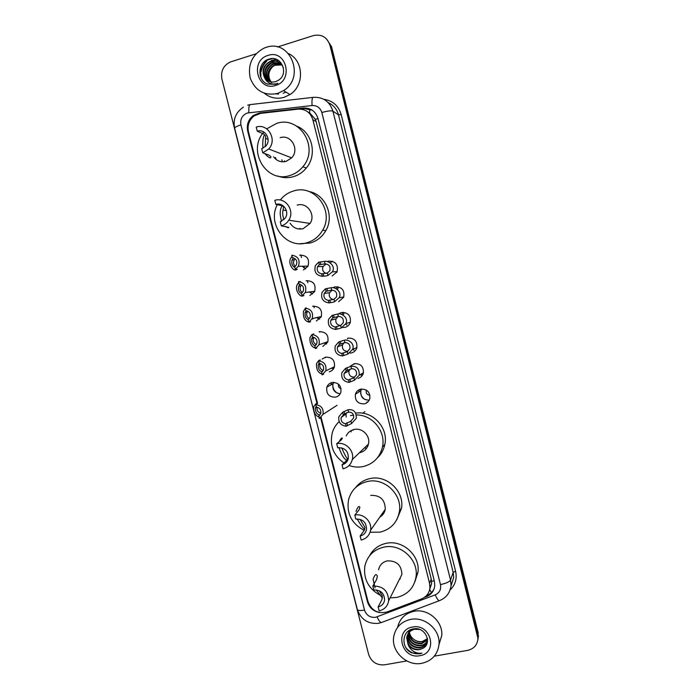 <?xml version="1.0" encoding="UTF-8"?>
<svg xmlns="http://www.w3.org/2000/svg" width="700" height="700" viewBox="0 0 700 700"><rect width="100%" height="100%" fill="white"/><g stroke="black" fill="none" stroke-linecap="round" stroke-linejoin="round"><path stroke-width="1.05" d="M327.127 261.642L328.387 261.179C335.562 261.056 338.45 264.618 337.041 271.854L332.141 276.027M333.191 287.551L334.88 286.877C341.871 286.72 344.794 290.168 343.674 297.229L338.625 301.7M339.054 313.565L341.355 312.533C348.18 312.34 351.146 315.7 350.262 322.595C349.309 325.045 347.585 326.62 345.091 327.32L342.808 327.521M347.454 338.765L347.821 338.126C354.489 337.916 357.49 341.189 356.808 347.935C355.898 350.507 354.148 352.161 351.549 352.887L349.904 353.098M350.332 366.17L354.27 363.668C360.806 363.449 363.825 366.642 363.326 373.249C362.469 375.935 360.692 377.659 357.998 378.394M360.71 389.156C367.132 388.938 370.169 392.061 369.819 398.536C369.005 401.328 367.203 403.095 364.429 403.856C357.884 404.014 354.874 400.811 355.399 394.24C356.265 391.589 358.033 389.891 360.71 389.156M306.136 280.744C313.381 280.709 316.207 284.331 314.615 291.602L309.881 295.488M312.611 306.267C319.672 306.197 322.543 309.715 321.23 316.82L316.348 320.985M319.078 331.739C325.973 331.634 328.877 335.055 327.801 342.011L322.805 346.421M322.166 359.047L325.526 357.158C332.273 357.026 335.213 360.369 334.346 367.185C333.41 369.6 331.704 371.14 329.245 371.814M299.652 255.168C307.099 255.194 309.864 258.921 307.947 266.359L303.398 269.946M331.957 382.524C338.572 382.384 341.539 385.648 340.856 392.324C339.955 394.852 338.223 396.463 335.668 397.145C328.93 397.224 325.999 393.873 326.865 387.109C327.801 384.711 329.499 383.189 331.957 382.524M321.116 417.322L368.025 601.65C371.56 610.663 377.921 614.093 387.109 611.949L421.627 598.859C426.519 596.794 429.293 593.119 429.94 587.834L429.564 583.336L312.839 119.691C310.424 112.394 305.515 108.876 298.095 109.139L260.575 113.374L254.109 115.92C249.051 120.041 247.179 125.352 248.474 131.854L317.485 403.034M429.748 589.242L431.629 583.555L431.261 579.11L316.129 121.581L315.368 119.332L309.627 112.849L308.096 112.114M338.529 384.16C338.056 386.418 338.914 387.922 341.092 388.675M366.459 390.154L366.214 390.766C365.942 393.496 367.168 394.966 369.898 395.159M319.655 332.062L319.97 331.572M325.421 357.7L325.719 357.105M337.697 393.33C334.425 391.396 332.78 388.517 332.789 384.711M332.859 383.871L333.209 382.331M330.916 384.921L331.38 383.066M340.244 393.715C334.451 392.884 332.054 389.567 333.051 383.766L333.76 382.322M365.207 399.665C362.635 398.116 361.086 395.868 360.57 392.919M360.491 390.924L360.789 389.139M367.771 402.054L366.966 401.993M358.776 392.044L359.118 390.101M369.215 400.129C363.064 399.998 360.281 396.848 360.85 390.688L361.576 389.007M424.401 597.415L426.51 596.619C431.392 594.545 434.14 590.879 434.761 585.602L434.385 581.227L317.993 118.484C315.604 111.256 310.73 107.774 303.38 108.036L259.691 112.971L253.453 115.369C248.334 119.446 246.426 124.74 247.721 131.259L316.951 403.287M277.848 93.59L277.156 93.572M260.873 77.438L260.864 73.395M261.082 71.864C261.879 67.664 263.777 64.085 266.779 61.136M268.065 60.016L269.544 58.94C257.591 61.504 256.672 80.509 267.662 84.114L275.599 84.254L277.918 83.291L275.608 83.93C270.244 84.543 266.507 82.329 264.408 77.271C267.19 81.34 270.935 82.793 275.66 81.638L278.609 80.168C289.275 73.561 281.19 55.143 269.544 58.94M277.515 46.979L313.364 35.604C321.519 33.906 327.04 37.083 329.919 45.115L477.977 638.383C477.461 644.84 473.996 648.839 467.591 650.379L434.315 656.163M406.814 660.949L384.554 664.825C376.644 665.394 371.332 661.903 368.611 654.334L221.909 79.039C220.596 71.103 223.423 65.415 230.388 61.967L255.964 53.821M326.524 38.92L331.502 46.611L478.135 632.529L477.82 640.202L477.864 633.78L330.706 45.867L477.864 633.78L477.584 635.049M320.626 417.743L367.439 601.668C369.39 607.863 373.572 611.511 379.995 612.622M434.158 588.656C432.688 591.867 430.29 594.134 426.974 595.446L426.484 595.63M300.011 109.06L304.281 108.579L312.209 110.171M478.135 632.529L478.1 638.925M300.825 254.949L301.481 257.53M307.317 280.534L307.869 282.713M313.793 306.066L314.204 307.694M335.51 391.711L335.65 392.254M277.594 93.441C264.504 96.022 255.386 90.947 250.25 78.216C247.546 64.601 252.184 54.556 264.145 48.09L265.965 47.425C290.089 38.413 305.891 77.219 283.553 90.598L277.594 93.441M288.549 53.611C303.826 60.498 304.623 85.654 289.94 94.561L284.113 97.326C276.797 99.33 270.209 97.974 264.338 93.257M279.799 62.877C277.095 61.163 274.26 60.716 271.303 61.539L269.929 62.046C262.238 65.144 261.354 76.947 267.855 80.728M283.404 67.681C280.822 62.256 276.649 60.121 270.9 61.259L269.526 61.766C263.314 65.572 261.608 70.735 264.408 77.271M280.534 63.481L272.886 62.641L271.521 63.14C264.084 68.513 263.148 74.524 268.704 81.183M280.35 63.324L272.493 62.361L271.119 62.869C263.76 65.844 262.553 76.956 268.494 81.078M281.207 64.146L274.453 63.726L273.088 64.225C266.026 69.099 264.854 74.865 269.588 81.541M281.041 63.971L274.059 63.455L272.703 63.954C265.536 68.95 264.425 74.786 269.369 81.462M281.838 64.89L274.645 65.301C267.96 69.685 266.586 75.189 270.515 81.812M281.68 64.697L275.616 64.531L274.26 65.03C267.479 69.536 266.149 75.11 270.279 81.751M267.986 55.44C286.204 48.895 294.166 80.517 275.572 85.444C257.46 91.814 249.515 60.533 267.986 55.44M271.521 82.582C267.47 76.86 268.004 71.382 273.123 66.141M278.442 60.436L272.562 61.547L278.652 60.576M276.255 59.316L271.189 60.585L276.605 59.456M271.399 58.634L269.596 59.474L272.361 58.599M262.745 152.819L268.721 148.986C277.611 139.869 267.916 122.911 256.209 127.102L257.259 131.215C265.274 128.362 271.845 140.035 265.676 146.195L261.704 148.706L262.745 152.819L268.966 155.102L270.882 156.695C270.926 158.996 268.887 157.946 264.757 153.562M257.259 131.215L263.594 133.954L265.641 136.036L265.23 146.65M262.911 148.251C262.526 142.275 262.92 138.084 264.075 135.651M273.56 156.782C276.789 161.044 280.98 162.584 286.116 161.376L291.646 157.859C299.898 149.476 290.955 133.866 280.114 137.699M284.716 161.691L284.463 160.773M276.089 159.477L275.529 157.5M282.406 161.814L281.829 159.81M267.12 128.616L276.509 123.462C299.714 115.159 319.655 147.884 302.846 166.766C299.294 171.089 294.91 174.029 289.704 175.569C266.735 183.374 247.223 151.646 263.27 132.668M296.686 126.14C312.322 132.029 317.555 154.98 306.294 168.035C302.785 172.305 298.454 175.201 293.317 176.715C287.989 178.194 282.765 177.949 277.646 175.98M281.312 225.89C284.48 224.963 286.974 223.064 288.785 220.194C295.225 210.691 285.408 196.752 274.82 200.322L275.861 204.418C283.106 201.976 289.765 211.575 285.294 218.015L280.28 221.804L281.312 225.89L288.82 227.351C288.855 228.086 287.691 227.771 285.32 226.398M275.861 204.418L281.794 205.607L283.605 206.824L283.098 210.044C282.336 212.275 282.608 215.495 283.92 219.713M281.619 221.305C279.921 215.644 279.764 211.129 281.155 207.742L281.873 205.625M290.132 223.204C293.291 228.007 297.64 229.836 303.161 228.681L310.082 223.44C316.05 214.69 307.002 201.845 297.194 205.126M300.379 229.084L299.863 228.261M280.376 199.885C283.894 195.501 288.304 192.526 293.606 190.969C314.659 183.855 334.661 210.814 322.639 230.213C318.929 236.609 313.626 240.8 306.731 242.795C285.924 249.445 266.429 223.449 277.629 204.111M308.814 191.468C325.386 194.259 334.74 215.819 325.815 230.632C322.149 236.941 316.908 241.071 310.109 243.04L300.248 243.67M339.246 441.63C340.856 438.428 341.898 437.316 342.361 438.305L341.285 439.959L336.674 443.739L337.697 447.755C345.047 447.562 348.582 451.168 348.294 458.579C347.392 461.869 345.301 463.942 342.029 464.8L343.044 468.808C347.9 467.539 350.98 464.459 352.293 459.567L368.454 444.089C370.641 435.916 362.127 427.341 354.025 429.52C350.42 430.43 347.821 432.556 346.229 435.908M341.714 447.825C344.68 454.773 346.596 458.316 347.48 458.456L346.526 460.582L342.029 464.8M346.762 460.355C343.998 458.938 341.408 454.676 338.966 447.571M359.424 452.742L359.879 452.646C364.376 451.465 367.229 448.613 368.454 444.089M367.727 446.267L366.406 446.049M353.132 430.246L353.132 429.756M361.209 452.27L360.141 452.051M366.608 448.21L364.525 447.86M351.102 431.918L351.076 430.64M356.589 414.977C372.461 414.733 386.024 431.445 382.471 446.959C379.942 457.31 373.581 463.829 363.387 466.506C358.558 467.53 353.78 467.198 349.055 465.517M344.873 463.584C333.506 455.989 329.332 445.655 332.334 432.574C333.664 428.312 335.947 424.664 339.168 421.619M350.499 415.616L353.649 415.1M355.933 413.105C372.645 410.524 388.71 427.91 384.825 444.491C383.74 449.724 381.29 454.142 377.475 457.765M336.674 443.739C345.433 441.402 354.655 450.73 352.293 459.567M356.029 511.429C357.717 506.809 359.012 505.461 359.896 507.377L359.039 509.863L354.812 515.104L355.819 519.094C362.915 518.928 366.476 522.392 366.511 529.497C365.733 532.989 363.598 535.176 360.132 536.051L361.139 540.032C366.284 538.746 369.425 535.5 370.554 530.311L385.245 509.364C385.158 499.739 380.31 495.084 370.703 495.373M359.993 519.269L364.98 527.415L364.245 530.372L360.132 536.051M364.805 529.428C362.941 528.124 360.404 524.624 357.201 518.928M381.412 516.04L380.546 516.075M385 510.457L384.466 510.475M364.219 530.407C351.601 523.679 346.377 513.45 348.547 499.721C351.251 490.114 357.464 484.05 367.203 481.548C384.213 477.216 402.553 494.314 399.376 511.683C397.224 522.611 390.766 529.436 380.021 532.166L370.072 532.219M355.556 487.62C359.17 482.965 363.895 479.964 369.74 478.634C386.54 474.355 404.635 491.207 401.502 508.358L396.882 519.488M379.776 517.169C382.76 515.41 384.58 512.803 385.245 509.364M354.812 515.104C363.291 513.004 372.339 521.719 370.554 530.311M375.069 587.869L373.074 579.224C374.797 574.525 376.215 573.466 377.326 576.056L376.679 579.364L372.838 586.058L373.844 590.03C380.73 589.89 384.309 593.25 384.589 600.093C383.915 603.75 381.762 606.008 378.131 606.883L379.137 610.837C384.51 609.56 387.686 606.209 388.658 600.784L401.905 574.42C401.494 565.145 396.62 560.63 387.293 560.875C382.506 562.048 379.61 565.023 378.586 569.791M379.277 590.739L382.384 595.98L381.859 599.76L378.131 606.883M382.48 598.062L376.215 589.907M400.295 578.9L399.578 579.049M380.31 595.315C368.489 588.788 363.335 579.075 364.84 566.186C367.211 556.019 373.537 549.666 383.81 547.129C400.418 543.183 418.46 559.431 416.098 576.345C414.269 587.711 407.759 594.746 396.559 597.468L390.127 597.861M369.591 555.73C373.144 549.15 378.656 545.02 386.12 543.349C402.526 539.455 420.332 555.476 417.996 572.171L414.96 581.604M398.632 580.93L401.905 574.42M372.838 586.058C382.926 585.847 388.203 590.756 388.658 600.784M421.724 663.329C406.84 666.409 391.186 651.63 393.68 636.956C395.43 627.506 401.074 621.653 410.62 619.404C424.9 616.289 440.466 629.895 439.023 644.324C437.701 654.622 431.935 660.957 421.724 663.329M397.6 627.331C399.665 618.686 405.125 613.34 413.98 611.293C427.954 608.221 443.17 621.504 441.752 635.617L438.996 644.586M407.951 633.981L407.724 635.206C408.074 643.274 412.186 647.36 420.079 647.447C423.447 646.852 425.784 645.032 427.088 641.979M414.951 628.731L414.715 628.775C410.279 629.974 407.68 632.791 406.91 637.227C407.251 645.339 411.39 649.442 419.326 649.539L422.266 648.602C433.16 643.983 425.338 626.325 413.656 628.854C401.686 630.201 400.592 647.99 411.652 652.803L419.632 653.8L421.977 653.161L419.598 653.293C414.076 652.811 410.226 649.836 408.039 644.367C410.777 648.436 414.531 650.195 419.283 649.644L422.266 648.602M407.82 634.218L407.523 635.705C407.864 643.79 411.994 647.876 419.886 647.972C424.358 647.019 426.877 644.376 427.464 640.028L427.446 638.47M419.545 629.431L414.523 629.274C410.078 630.472 407.47 633.29 406.7 637.735L408.039 644.367M408.555 633.071L408.537 633.211C408.879 641.235 412.974 645.295 420.822 645.383C423.719 644.91 425.898 643.423 427.35 640.92M408.389 633.299L408.336 633.701C408.678 641.742 412.781 645.811 420.639 645.899C423.649 645.391 425.871 643.825 427.297 641.183M409.264 632.222C410.165 639.695 414.26 643.396 421.558 643.335L427.481 639.809M409.071 632.424C409.824 640.062 413.928 643.869 421.374 643.843L427.455 640.089M427.464 638.68L422.205 641.532C419.256 641.996 416.526 641.322 414.015 639.503C416.544 641.428 419.239 642.197 422.109 641.812L427.481 638.951M410.007 630.017L408.021 633.719M410.506 629.781L407.899 633.955M409.308 630.403L408.835 631.724M408.765 631.986L408.59 632.791M409.36 630.376L408.713 631.96M408.634 632.222L408.441 633.019M409.5 630.298L409.395 630.805M409.404 630.35L409.246 631.032M412.554 627.051C430.938 622.991 438.541 653.17 419.799 655.699C401.502 659.61 393.925 629.738 412.554 627.051M414.015 639.503C411.451 637.621 409.911 635.154 409.377 632.091M406.123 647.938C410.559 653.144 415.844 654.885 421.977 653.161M293.738 257.941L292.023 260.006C291.331 263.777 292.276 266.236 294.858 267.374M295.216 258.816L294.192 260.024C293.02 262.412 293.387 264.521 295.286 266.359M295.33 269.264L294.709 266.796L296.293 265.099C297.631 261.135 296.328 258.659 292.39 257.661L291.76 255.194C298.13 256.244 300.344 259.945 298.392 266.297L295.33 269.264L297.308 269.325L296.004 269.885C293.309 271.259 288.006 263.865 290.456 258.685L292.04 256.314M300.055 284.322L298.567 286.317C298.007 289.975 298.988 292.373 301.49 293.493M301.49 284.979L300.641 286.125C299.556 288.706 300.116 290.85 302.312 292.556M300.405 281.549L298.489 281.706C304.684 282.678 306.95 286.274 305.287 292.477L302.059 295.75L303.975 295.584L302.645 296.021C300.037 297.176 294.761 290.229 296.949 285.058L298.681 282.45M302.059 295.75L301.438 293.283L303.144 291.375C304.29 287.516 302.942 285.11 299.119 284.165L298.489 281.706M306.338 310.678L305.113 312.55C304.71 316.286 305.777 318.64 308.306 319.611M307.738 311.15L307.099 312.148C306.11 314.93 306.854 317.091 309.339 318.64M306.32 307.956L305.209 308.158C311.246 309.076 313.556 312.567 312.148 318.631L308.77 322.175L310.625 321.781L309.102 322.096M308.744 322.061C304.727 321.02 302.969 317.45 303.45 311.342L305.305 308.534M308.77 322.175L308.149 319.716L309.951 317.625C310.931 313.845 309.558 311.517 305.839 310.616L305.209 308.158M312.48 318.964L314.108 318.176M312.602 337.015L311.658 338.695C311.456 342.659 312.655 344.995 315.262 345.704L315.28 345.783M313.976 337.339L313.556 338.109C312.672 341.058 313.6 343.219 316.348 344.592M315.35 348.058C311.43 346.99 309.636 343.473 309.96 337.523L311.92 334.565L313.714 333.944L311.92 334.556C317.8 335.422 320.154 338.826 318.964 344.759L315.473 348.539L316.811 348.066M315.473 348.539L314.842 346.089L316.733 343.831C317.572 340.139 316.172 337.873 312.541 337.015L311.92 334.556M319.025 344.741L319.848 344.453M319.148 363.037L318.203 364.77C318.089 368.637 319.305 370.939 321.851 371.674L322.376 371.744M320.224 363.536L320.023 363.991C319.244 367.098 320.329 369.25 323.295 370.44M321.939 374.01C318.098 372.89 316.277 369.425 316.461 363.624L318.964 360.29L320.346 360.062L318.605 360.902C324.363 361.734 326.743 365.05 325.745 370.851L334.486 366.748M323.636 374.15L322.149 374.859L325.745 370.851M322.149 374.859L321.527 372.409L323.488 369.994C324.196 366.389 322.779 364.175 319.226 363.352L318.605 360.902M316.216 406.341L315.402 407.934C315.368 411.67 316.592 413.963 319.06 414.811L319.9 414.942M317.1 407.216C316.662 410.252 317.896 412.248 320.801 413.21M318.938 417.025C315.289 415.599 313.53 412.178 313.661 406.761L316.181 403.489L317.537 403.454L315.796 404.679C321.431 405.501 323.811 408.756 322.954 414.426L337.05 405.291M318.92 415.966L319.322 418.539L322.954 414.426M318.701 416.106L320.688 413.621C321.309 410.095 319.882 407.925 316.409 407.111L315.796 404.679M321.659 273.831L327.39 272.983L329.735 270.865C330.811 266.648 329.262 264.32 325.089 263.874L319.34 264.652L317.599 266.604C316.461 270.489 317.817 272.904 321.659 273.831L322.289 276.308L326.331 275.922L328.002 275.424L332.316 271.854L337.137 271.635M326.13 263.988L323.059 266.49C321.947 269.832 322.998 272.151 326.217 273.429M322.289 276.308C316.015 275.328 313.749 271.696 315.473 265.431L318.71 262.168L324.467 261.424C328.632 260.234 336.079 266.332 332.316 271.854M318.71 262.168L319.34 264.652M328.387 300.431L334.031 299.259L336.49 296.896C337.339 292.731 335.755 290.491 331.73 290.176L326.078 291.279L324.231 293.44C323.269 297.22 324.651 299.556 328.387 300.431L329.017 302.908L332.99 302.234L334.644 301.7L339.115 297.736L343.77 296.966M329.017 302.908C322.928 301.989 320.6 298.48 322.053 292.364L325.447 288.803L331.118 287.735C335.108 286.562 342.44 292.101 339.115 297.736M325.447 288.803L326.078 291.279M332.15 290.194L329.534 292.714C328.589 296.319 329.884 298.594 333.428 299.539M335.108 326.979L340.655 325.491L343.201 322.884C343.858 318.771 342.248 316.619 338.371 316.426L332.797 317.844L330.864 320.189C330.059 323.881 331.467 326.148 335.108 326.979L335.729 329.455L339.623 328.493L341.276 327.924L345.861 323.592L350.368 322.271M335.729 329.455C329.796 328.589 327.434 325.176 328.641 319.209L332.168 315.376L337.75 313.994C341.6 312.83 348.81 317.879 345.861 323.592M332.168 315.376L332.797 317.844M338.144 316.426L336.017 318.859C335.248 322.726 336.779 324.949 340.62 325.509L341.276 327.924M341.81 353.474L347.27 351.662L349.877 348.828C350.368 344.785 348.74 342.711 344.986 342.615L339.5 344.356L337.505 346.859C336.822 350.464 338.257 352.669 341.81 353.474L342.431 355.941L347.891 354.095L352.564 349.405L356.921 347.55M342.431 355.941C336.639 355.119 334.241 351.794 335.248 345.957L338.879 341.889L344.374 340.191C348.092 339.036 355.18 343.648 352.564 349.405M338.879 341.889L339.5 344.356M344.155 342.685L342.501 344.934C341.915 349.055 343.674 351.19 347.777 351.348M348.495 379.908L353.876 377.781L356.527 374.736C356.877 370.755 355.233 368.76 351.592 368.751L346.194 370.816L344.146 373.459C343.578 376.985 345.021 379.137 348.495 379.908L349.116 382.366L354.489 380.205L359.223 375.191L363.44 372.794M350.192 368.961L348.976 370.93C348.565 375.165 350.455 377.23 354.664 377.125L354.865 377.072M349.116 382.366C343.446 381.579 341.031 378.332 341.854 372.627L345.572 368.349L350.98 366.328C356.703 365.82 359.45 368.769 359.223 375.191M345.572 368.349L346.194 370.816M348.644 412.169L344.584 413.787L341.171 417.445C340.672 420.892 342.125 423.01 345.529 423.78L346.15 426.221L351.531 423.544L356.309 418.267C356.414 411.915 353.658 409.08 348.04 409.754L348.644 412.169C352.223 412.064 353.868 413.98 353.605 417.926L350.919 421.137L351.531 423.544M345.529 423.78L350.919 421.137M346.15 426.221C340.585 425.434 338.161 422.249 338.879 416.666L342.615 412.3L348.04 409.754M342.615 412.3L343.236 414.741M346.684 412.615L346.045 413.954L346.194 417.034M318.027 118.624L315.368 119.332M309.627 112.849L309.68 109.086M434.271 580.755L431.637 581.367M431.454 592.585L429.686 589.523M316.129 121.581L312.839 119.691M431.261 579.11L429.564 583.336M248.404 131.548L247.721 131.259M247.319 113.024C242.165 115.194 240.03 119.149 240.931 124.889L364.516 610.094C366.406 615.361 370.09 617.759 375.576 617.312L435.199 594.869C439.547 592.839 441.306 589.409 440.466 584.596L321.825 112.516C320.233 107.686 316.977 105.359 312.06 105.534L247.319 113.024M243.443 107.135C235.839 112.219 232.899 119.263 234.631 128.266C234.719 127.312 236.819 126.192 240.931 124.889M234.631 128.266L357.341 609.499C360.938 619.456 367.894 624.076 378.219 623.35L381.36 622.554M440.055 600.425L381.106 622.65C379.864 621.976 378.516 620.06 377.072 616.892M323.873 99.321C332.71 100.608 338.467 105.674 341.154 114.52L455.595 571.261C457.17 578.55 455.376 584.745 450.24 589.837M329.919 45.115L330.706 45.867M312.06 105.534C311.736 99.75 312.217 97.011 313.495 97.317C323.26 96.95 329.735 101.561 332.902 111.151L338.485 114.861C336.892 109.078 333.454 104.991 328.186 102.594M248.876 112.7C248.57 106.986 249.209 104.265 250.801 104.527L312.795 97.396M247.721 105.175L249.9 104.659M321.825 112.516C327.442 110.95 331.135 110.495 332.902 111.151L450.537 580.072L453.171 572.346L338.485 114.861L341.154 114.52M440.466 584.596C446.058 583.371 449.409 581.866 450.537 580.072L451.062 585.419L453.679 577.57L453.171 572.346L455.595 571.261M451.028 585.769L453.679 577.57L451.028 585.847M451.062 585.419C450.065 592.988 446.058 598.115 439.031 600.81C437.929 600.058 436.651 598.08 435.199 594.869M357.341 609.499C357.945 610.601 360.334 610.794 364.516 610.094M260.523 113.383L259.691 112.971M304.281 108.579L303.38 108.036M426.974 595.446L426.51 596.619M367.85 600.941L367.439 601.668M285.994 92.111L283.089 93.284M278.618 94.045L275.765 93.914M260.33 75.959C260.33 69.16 262.929 63.639 268.109 59.404M281.601 204.873L281.794 205.607M346.526 460.582L346.815 461.738M305.533 268.931L303.415 266.21M296.004 269.885L295.846 269.246M293.09 258.405L292.915 257.723M312.392 294.017L310.266 291.874M316.811 317.791L319.681 319.078M319.331 319.034L317.293 317.441M323.855 343.061L326.681 343.945M319.856 332.001L320.145 331.555M326.252 343.901L324.476 342.842M331.214 368.287L333.602 368.699M325.614 357.621L325.894 357.07M333.305 368.69L331.756 368.034M319.287 415.686L319.06 414.811M316.391 404.32L316.181 403.489M332.229 261.205L330.225 262.938M335.589 271.705L336.752 272.422M324.467 261.424L325.089 263.874M327.39 272.983L328.002 275.424M323.155 273.752L323.776 276.211M320.224 262.168L320.854 264.635M337.295 289.485L338.135 288.085M337.776 286.72L335.974 288.662M342.851 297.115L343.604 297.386M331.118 287.735L331.73 290.176M334.031 299.259L334.644 301.7M329.84 300.186L330.461 302.645M326.918 288.627L327.539 291.086M346.902 325.045L345.59 324.109M343.158 315.149L343.822 313.652M343.341 312.305L341.749 314.484M337.75 313.994L338.371 316.426M336.516 326.567L337.137 329.026M333.594 315.035L334.215 317.494M354.043 350.14L352.634 349.379M344.374 340.191L344.986 342.615M347.27 351.662L347.891 354.095M343.175 352.896L343.787 355.346M340.261 341.39L340.882 343.84M361.252 375.086L360.124 374.684M354.637 363.589L354.305 364.166M359.8 374.868L362.574 375.016M350.98 366.328L351.592 368.751M353.876 377.781L354.489 380.205M349.816 379.164L350.438 381.605M346.911 367.684L347.533 370.125M367.159 402.57L366.783 402.132M346.868 422.765L347.48 425.197M343.971 411.355L344.584 413.787M431.629 583.555L429.94 587.834M366.214 390.766L366.791 390.381M326.865 387.109L333.051 383.766M355.399 394.24L360.85 390.688M254.301 115.78L253.453 115.369M477.977 638.383L478.529 635.845M283.553 90.598L289.94 94.561M302.846 166.766L306.294 168.035M268.721 148.986L291.646 157.859M265.571 138.338L268.109 139.405M322.639 230.213L325.815 230.632M288.785 220.194L310.082 223.44M283.098 210.044L286.387 210.656M382.471 446.959L384.825 444.491M347.734 459.454L347.856 459.944M399.376 511.683L401.502 508.358M416.098 576.345L417.996 572.171M406.7 637.735L406.91 637.227M407.523 635.705L407.724 635.206M408.336 633.701L408.537 633.211M439.023 644.324L441.752 635.617M294.192 260.024L292.023 260.006M303.8 267.776L302.531 266.219M298.392 266.297L308.079 266.123M300.641 286.125L298.567 286.317M310.301 292.801L309.47 291.97M305.287 292.477L314.738 291.322M307.099 312.148L305.113 312.55M312.148 318.631L321.361 316.496M313.556 338.109L311.658 338.695M318.964 344.759L327.941 341.644M320.023 363.991L318.203 364.77M316.715 407.146L315.402 407.934M323.059 266.49L317.599 266.604M329.534 292.714L324.231 293.44M336.017 318.859L330.864 320.189M342.501 344.934L337.505 346.859M348.976 370.93L344.146 373.459M362.819 413.227L364.884 411.635M366.791 402.124L367.176 402.561M346.045 413.954L341.171 417.445"/></g></svg>
